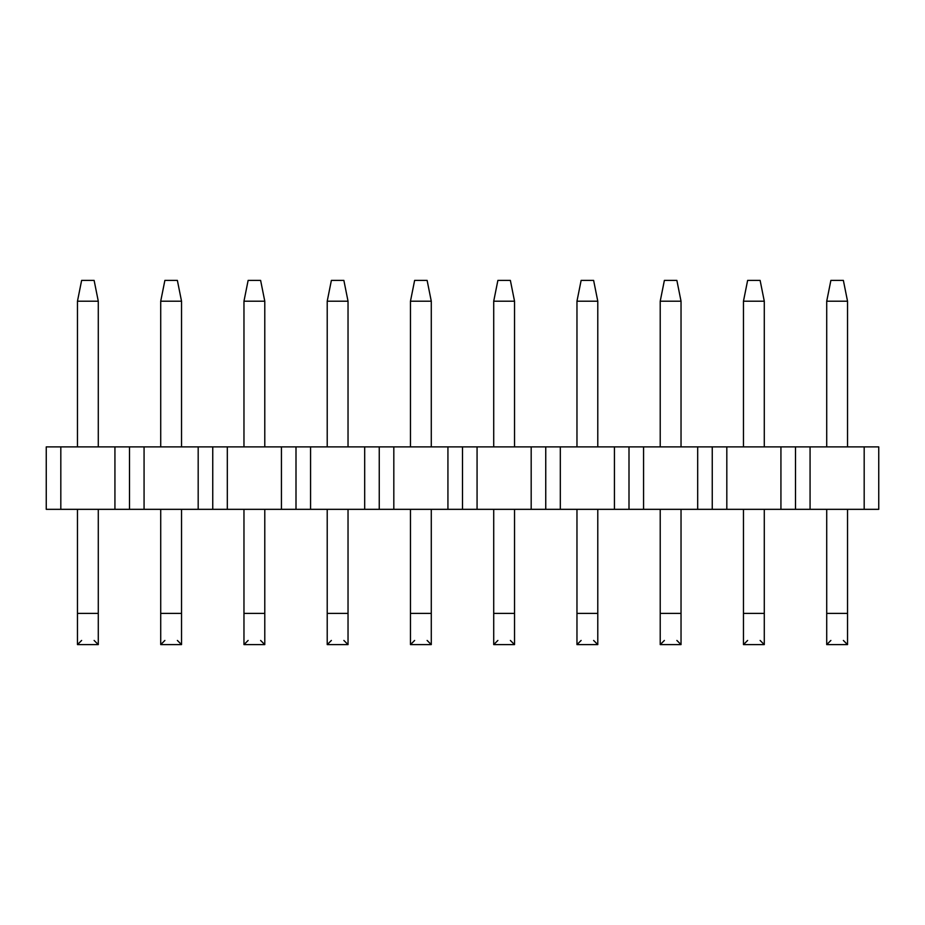 <?xml version="1.0" encoding="UTF-8"?>
<svg xmlns="http://www.w3.org/2000/svg" width="925" height="925" viewBox="0 0 925 925"><rect width="100%" height="100%" fill="white"/><g stroke="black" fill="none" stroke-linecap="round" stroke-linejoin="round"><path stroke-width="1.39" d="M46.25 446.891L129.5 446.891L129.5 509.328L878.75 509.328L878.75 446.891L864.181 446.891L864.181 509.328L864.181 446.891L810.069 446.891L810.069 509.328L810.069 446.891L795.5 446.891L795.5 509.328L795.5 446.891L878.75 446.891L878.75 509.328L780.931 509.328L780.931 446.891L780.931 509.328L726.819 509.328L726.819 446.891L726.819 509.328L712.25 509.328L712.25 459.378L712.25 509.328L697.681 509.328L697.681 446.891L697.681 509.328L643.569 509.328L643.569 446.891L643.569 509.328L629 509.328L629 459.378L629 509.328L614.431 509.328L614.431 446.891L614.431 509.328L560.319 509.328L560.319 446.891L560.319 509.328L545.75 509.328L545.75 459.378L545.75 509.328L531.181 509.328L531.181 446.891L531.181 509.328L477.069 509.328L477.069 446.891L477.069 509.328L462.5 509.328L462.5 459.378L462.5 509.328L447.931 509.328L447.931 446.891L447.931 509.328L393.819 509.328L393.819 446.891L393.819 509.328L379.25 509.328L379.25 459.378L379.25 509.328L364.681 509.328L364.681 446.891L364.681 509.328L310.569 509.328L310.569 446.891L310.569 509.328L296 509.328L296 459.378L296 509.328L281.431 509.328L281.431 446.891L281.431 509.328L227.319 509.328L227.319 446.891L227.319 509.328L212.75 509.328L212.75 459.378L212.75 509.328L198.181 509.328L198.181 446.891L198.181 509.328L144.069 509.328L144.069 446.891L144.069 509.328L129.5 509.328L129.5 446.891L129.5 459.378L129.5 446.891L144.069 446.891L114.931 446.891L114.931 509.328L129.5 509.328L114.931 509.328L114.931 446.891L60.819 446.891L60.819 509.328L114.931 509.328L60.819 509.328L60.819 446.891L46.25 446.891L46.25 459.378L46.25 446.891M46.25 509.328L46.25 459.378L46.25 509.328L60.819 509.328L46.25 509.328M795.5 459.378L795.5 446.891L712.25 446.891L712.25 459.378L712.25 446.891L795.5 446.891L795.5 459.378M712.25 459.378L712.25 446.891L629 446.891L629 459.378L629 446.891L712.25 446.891L712.25 459.378M629 459.378L629 446.891L545.75 446.891L545.75 459.378L545.75 446.891L629 446.891L629 459.378M545.75 459.378L545.75 446.891L462.5 446.891L462.5 459.378L462.5 446.891L545.75 446.891L545.75 459.378M462.5 459.378L462.5 446.891L379.25 446.891L379.25 459.378L379.25 446.891L462.5 446.891L462.5 459.378M379.25 459.378L379.25 446.891L296 446.891L296 459.378L296 446.891L379.25 446.891L379.25 459.378M296 459.378L296 446.891L212.75 446.891L212.75 459.378L212.75 446.891L296 446.891L296 459.378M212.75 459.378L212.75 446.891L144.069 446.891L212.75 446.891L212.75 459.378M830.881 280.391L843.369 280.391L830.881 280.391L826.719 301.203L830.881 280.391M847.531 301.203L843.369 280.391L847.531 301.203L826.719 301.203L847.531 301.203L847.531 446.891L847.531 301.203M826.719 301.203L826.719 446.891L826.719 301.203M826.719 509.328L826.719 613.391L847.531 613.391L847.531 509.328L847.531 644.609L847.531 613.391L826.719 613.391L826.719 509.328M843.369 640.447L847.531 644.609L826.719 644.609L826.719 613.391L826.719 644.609L847.531 644.609L826.719 644.609L830.881 640.447M747.631 280.391L760.119 280.391L747.631 280.391L743.469 301.203L747.631 280.391M764.281 301.203L760.119 280.391L764.281 301.203L743.469 301.203L764.281 301.203L764.281 446.891L764.281 301.203M743.469 301.203L743.469 446.891L743.469 301.203M743.469 509.328L743.469 613.391L764.281 613.391L764.281 509.328L764.281 644.609L764.281 613.391L743.469 613.391L743.469 509.328M760.119 640.447L764.281 644.609L743.469 644.609L743.469 613.391L743.469 644.609L764.281 644.609L743.469 644.609L747.631 640.447M664.381 280.391L676.869 280.391L664.381 280.391L660.219 301.203L664.381 280.391M681.031 301.203L676.869 280.391L681.031 301.203L660.219 301.203L681.031 301.203L681.031 446.891L681.031 301.203M660.219 301.203L660.219 446.891L660.219 301.203M660.219 509.328L660.219 613.391L681.031 613.391L681.031 509.328L681.031 644.609L681.031 613.391L660.219 613.391L660.219 509.328M681.031 644.609L676.869 640.447L681.031 644.609L660.219 644.609L660.219 613.391L660.219 644.609L681.031 644.609L660.219 644.609L664.381 640.447M581.131 280.391L593.619 280.391L581.131 280.391L576.969 301.203L581.131 280.391M597.781 301.203L593.619 280.391L597.781 301.203L576.969 301.203L597.781 301.203L597.781 446.891L597.781 301.203M576.969 301.203L576.969 446.891L576.969 301.203M576.969 509.328L576.969 613.391L597.781 613.391L597.781 509.328L597.781 644.609L597.781 613.391L576.969 613.391L576.969 509.328M576.969 644.609L576.969 613.391L576.969 644.609L597.781 644.609L576.969 644.609L581.131 640.447L576.969 644.609L597.781 644.609L593.619 640.447M497.881 280.391L510.369 280.391L497.881 280.391L493.719 301.203L497.881 280.391M514.531 301.203L510.369 280.391L514.531 301.203L493.719 301.203L514.531 301.203L514.531 446.891L514.531 301.203M493.719 301.203L493.719 446.891L493.719 301.203M493.719 509.328L493.719 613.391L514.531 613.391L514.531 509.328L514.531 644.609L514.531 613.391L493.719 613.391L493.719 509.328M514.531 644.609L510.369 640.447L514.531 644.609L493.719 644.609L493.719 613.391L493.719 644.609L514.531 644.609L493.719 644.609L497.881 640.447M414.631 280.391L427.119 280.391L414.631 280.391L410.469 301.203L414.631 280.391M431.281 301.203L427.119 280.391L431.281 301.203L410.469 301.203L431.281 301.203L431.281 446.891L431.281 301.203M410.469 301.203L410.469 446.891L410.469 301.203M410.469 509.328L410.469 613.391L431.281 613.391L431.281 509.328L431.281 644.609L431.281 613.391L410.469 613.391L410.469 509.328M410.469 644.609L410.469 613.391L410.469 644.609L431.281 644.609L410.469 644.609L414.631 640.447L410.469 644.609L431.281 644.609L427.119 640.447M331.381 280.391L343.869 280.391L331.381 280.391L327.219 301.203L331.381 280.391M348.031 301.203L343.869 280.391L348.031 301.203L327.219 301.203L348.031 301.203L348.031 446.891L348.031 301.203M327.219 301.203L327.219 446.891L327.219 301.203M327.219 509.328L327.219 613.391L348.031 613.391L348.031 509.328L348.031 644.609L348.031 613.391L327.219 613.391L327.219 509.328M327.219 644.609L327.219 613.391L327.219 644.609L348.031 644.609L327.219 644.609L331.381 640.447L327.219 644.609L348.031 644.609L343.869 640.447M248.131 280.391L260.619 280.391L248.131 280.391L243.969 301.203L248.131 280.391M264.781 301.203L260.619 280.391L264.781 301.203L243.969 301.203L264.781 301.203L264.781 446.891L264.781 301.203M243.969 301.203L243.969 446.891L243.969 301.203M243.969 509.328L243.969 613.391L264.781 613.391L264.781 509.328L264.781 644.609L264.781 613.391L243.969 613.391L243.969 509.328M260.619 640.447L264.781 644.609L243.969 644.609L243.969 613.391L243.969 644.609L264.781 644.609L243.969 644.609L248.131 640.447M164.881 280.391L177.369 280.391L164.881 280.391L160.719 301.203L164.881 280.391M181.531 301.203L177.369 280.391L181.531 301.203L160.719 301.203L181.531 301.203L181.531 446.891L181.531 301.203M160.719 301.203L160.719 446.891L160.719 301.203M160.719 509.328L160.719 613.391L181.531 613.391L181.531 509.328L181.531 644.609L181.531 613.391L160.719 613.391L160.719 509.328M160.719 644.609L160.719 613.391L160.719 644.609L181.531 644.609L160.719 644.609L164.881 640.447L160.719 644.609L181.531 644.609L177.369 640.447L181.531 644.609M81.631 280.391L94.119 280.391L81.631 280.391L77.469 301.203L81.631 280.391M98.281 301.203L94.119 280.391L98.281 301.203L77.469 301.203L98.281 301.203L98.281 446.891L98.281 301.203M77.469 301.203L77.469 446.891L77.469 301.203M77.469 509.328L77.469 613.391L98.281 613.391L98.281 509.328L98.281 644.609L98.281 613.391L77.469 613.391L77.469 509.328M77.469 644.609L77.469 613.391L77.469 644.609L98.281 644.609L77.469 644.609L81.631 640.447L77.469 644.609L98.281 644.609L94.119 640.447L98.281 644.609"/></g></svg>
